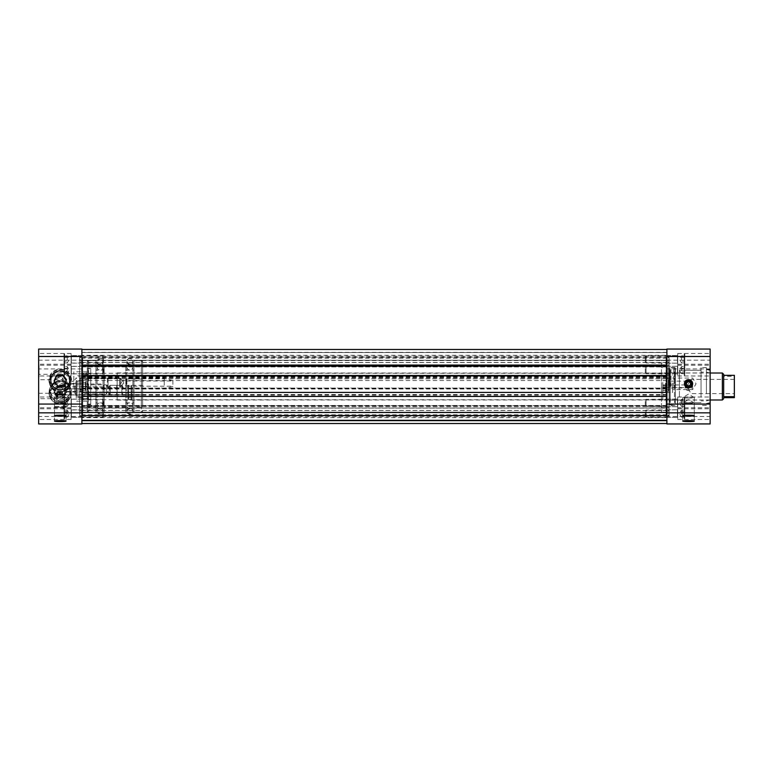 <?xml version="1.0" encoding="UTF-8"?>
<svg xmlns="http://www.w3.org/2000/svg" width="773" height="773" viewBox="0 0 773 773"><rect width="100%" height="100%" fill="white"/><g stroke="black" fill="none" stroke-linecap="round" stroke-linejoin="round"><path stroke-width="0.58" stroke-dasharray="3.87 2.9" d="M666.896 365.214L666.896 412.753L666.896 360.247L81.89 360.247L81.89 412.753L81.89 360.266L666.896 360.247L666.896 365.214L81.89 365.214M81.89 357.049L81.89 355.319L666.896 355.319L666.896 358.208L666.896 357.049L81.89 357.049L81.89 352.546L666.896 352.546L666.896 357.049M81.89 408.038L81.89 406.115L81.89 408.076L666.896 408.076L666.896 406.115L666.896 408.038L81.89 408.038L81.89 412.444L81.89 355.319M666.896 355.319L666.896 408.038M81.89 364.962L81.89 366.885L81.89 364.924L666.896 364.924L666.896 366.885L666.896 364.962L81.89 364.962L81.89 378.809L666.896 378.809L666.896 377.147L666.896 389.022L666.896 388.065L81.89 388.065L81.89 389.022L81.89 378.809M666.896 378.809L666.896 364.962M81.89 415.951L81.89 417.681L666.896 417.681L666.896 414.792L666.896 415.951L81.89 415.951L81.89 420.454L81.89 408.076M666.896 408.076L666.896 415.951M666.896 417.681L666.896 405.69L81.89 405.69L81.89 417.681M81.89 352.662L81.89 364.924M666.896 364.924L666.896 352.662M666.896 384.239L666.896 388.645L666.896 384.239M666.896 369.842L666.896 373.282L666.896 369.842M666.896 402.627L666.896 406.076L666.896 402.627M666.896 413.352L666.896 416.802L666.896 413.352M666.896 359.116L666.896 362.556L666.896 359.116M81.89 388.288L81.89 396.22L666.896 396.22L666.896 394.549L666.896 405.69M666.896 396.22L666.896 388.288M666.896 377.166L81.89 377.166M666.896 365.793L81.89 365.793M666.896 365.291L81.89 365.291M666.896 375.717L81.89 375.717M666.896 376.664L81.89 376.664M81.89 405.69L81.89 396.22M81.89 384.239L81.89 388.645L81.89 384.239M81.89 370.373L81.89 366.924L81.89 370.373M81.89 403.158L81.89 399.718L81.89 403.158M81.89 413.884L81.89 410.444L81.89 413.884M81.89 359.648L81.89 356.198L81.89 359.648M666.896 407.931L81.89 407.931M666.896 376.577L81.89 376.577M666.896 378.596L81.89 378.596M666.896 395.998L81.89 395.998M666.896 405.477L81.89 405.477M666.896 406.424L81.89 406.424M666.896 405.922L81.89 405.922M666.896 394.549L81.89 394.549M666.896 395.051L81.89 395.051M666.896 388.065L81.89 388.065M666.896 389.022L81.89 389.022M666.896 388.519L81.89 388.519M666.896 377.147L81.89 377.147M666.896 377.639L81.89 377.639M141.343 387.727L141.343 372.924L141.343 387.727M142.638 387.843L142.638 371.629L142.638 387.843M117.129 387.727L117.129 372.924L117.129 387.727M142.638 405.902L142.638 361.89L142.638 405.902A1.295 1.295 -0 0 1 141.343 407.197L141.343 412.309A1.295 1.295 -0 0 0 142.638 411.014M142.638 383.997L142.638 379.021L142.638 383.997M142.638 390.539L142.638 385.331L142.638 390.539M117.129 387.263L117.129 378.045L117.129 387.263M109.563 390.539L109.563 385.331L109.563 390.539M120.366 382.461L120.366 387.669L120.366 382.461M87.291 382.461L87.291 387.669L87.291 382.461M90.75 384.857L90.75 404.656L90.75 384.857M87.291 384.857L87.291 404.656L87.291 368.344L87.291 393.969L87.291 384.848L106.316 384.848L106.316 393.969L106.316 384.848L109.061 389.408L106.316 393.969L87.291 393.969M90.75 385.737L90.75 394.955L90.75 385.737M123.612 383.997L123.612 379.021L123.612 383.997M133.99 412.309L133.99 360.595L133.99 412.405L141.343 412.309L141.343 360.595L141.343 407.197L133.99 407.197M87.291 367.098L87.291 411.11L87.291 367.098A1.295 1.295 -0 0 1 88.586 365.803L88.586 412.309A1.295 1.295 180 0 1 87.291 411.014M95.939 412.309L95.939 360.595L95.939 412.309L88.586 412.309L88.586 360.595L88.586 365.803L95.939 365.803M133.99 365.001L133.99 408.076L133.99 364.924L125.777 365.001L125.777 408.076L125.777 365.001M95.939 370.112L95.939 408.076L95.939 370.112L104.152 370.112L104.152 364.924L104.152 408.076L104.152 370.112M104.152 365.803L104.152 412.405L104.152 365.803L125.777 365.803L125.777 412.405L125.777 365.803M685.4 387.544L685.4 384.954L685.4 387.544L662.79 387.544L662.79 384.925L662.79 387.563L668.201 387.563L668.201 384.925L668.201 387.563M691.893 383.727A3.372 3.363 180 0 1 688.521 387.089A3.372 3.363 180 0 1 685.149 383.727A3.372 3.363 180 0 1 688.521 380.374A3.372 3.363 180 0 1 691.893 383.727L691.893 386.858L685.149 386.858L686.047 389.524A3.372 3.363 -0 0 0 690.994 389.524L691.893 386.858M688.55 381.195L685.149 384.297L688.521 388.017L685.149 384.877L688.521 381.147L668.413 381.147L668.413 388.017L668.413 381.147M686.047 389.524L690.994 389.524M688.55 387.969L668.413 388.017M679.438 387.862L679.438 370.286L679.438 387.862M701.053 387.862L701.053 370.286L701.053 387.862M679.438 387.64L679.438 372.924L679.438 387.64M688.521 403.496A5.769 0.483 180 0 0 694.289 403.013A5.769 0.483 180 0 0 694.231 402.946A5.769 0.483 180 0 0 688.521 402.53A5.769 0.483 180 0 0 682.801 402.946A5.769 0.483 180 0 0 682.743 403.013A5.769 0.483 180 0 0 688.521 403.496M688.521 398.047A5.769 0.483 180 0 0 694.289 397.564A5.769 0.483 180 0 0 694.231 397.496A5.769 0.483 180 0 0 688.521 397.08A5.769 0.483 180 0 0 682.801 397.496A5.769 0.483 180 0 0 682.743 397.564A5.769 0.483 180 0 0 688.521 398.047M668.413 384.026L668.413 391.244L668.413 384.026M666.896 384.026L666.896 391.244L666.896 384.026M662.79 382.432L662.79 400.008L662.79 382.432M661.495 382.432L661.495 400.008L661.495 382.432M662.79 383.234L662.79 390.539L662.79 383.234M665.563 383.234L665.563 390.539L665.563 383.234M665.563 383.07L665.563 392.491L665.563 383.07M672.558 383.07L672.558 392.491L672.558 383.07M672.558 383.311L672.558 389.553L672.558 383.311M692.627 383.311L692.627 389.553L692.627 383.311M666.896 357.184L666.896 415.913L666.896 357.184L669.099 357.184L669.099 415.913L669.099 357.184M669.099 360.547L669.099 412.54L669.099 360.46L661.495 360.46L661.495 412.54L661.495 360.547M661.495 385.36L661.495 400.076L661.495 385.36M677.708 403.39L677.708 397.013L677.708 403.39M677.708 402.569L677.708 406.724L677.708 402.569M710.136 403.39L710.136 397.013L710.136 403.39M666.896 402.569L666.896 406.724L666.896 402.569M677.708 414.115L677.708 407.738L677.708 414.115M677.708 413.304L677.708 417.449L677.708 413.304M710.136 414.115L710.136 407.738L710.136 414.115M666.896 413.304L666.896 417.449L666.896 413.304M677.708 370.596L677.708 364.228L677.708 370.596M677.708 369.784L677.708 373.929L677.708 369.784M710.136 370.596L710.136 364.228L710.136 370.596M666.896 369.784L666.896 373.929L666.896 369.784M677.708 359.87L677.708 353.503L677.708 359.87M677.708 359.059L677.708 363.204L677.708 359.059M710.136 359.87L710.136 353.503L710.136 359.87M666.896 359.059L666.896 363.204L666.896 359.059M706.416 387.93L706.416 369.533L706.416 387.93M710.136 387.93L710.136 369.533L710.136 387.93M706.416 388.085L706.416 367.648L706.416 388.085M701.053 388.085L701.053 367.648L701.053 388.085M675.032 387.64L675.032 372.924L675.032 387.64M675.032 388.094L675.032 367.542L675.032 388.094M668.239 388.094L668.239 367.542L668.239 388.094M668.239 387.64L668.239 372.924L668.239 387.64M666.896 423.913L666.896 416.502L710.136 416.502L710.136 423.913M710.136 416.502L710.136 368.934L666.896 368.934L666.896 349.087L710.136 349.087L710.136 368.934M666.896 416.502L666.896 368.934M38.65 375.475L39.085 371.349L39.085 376.809L39.085 366.257L39.085 375.475M38.65 376.412L38.65 371.117L39.085 376.412M38.65 372.528L38.65 366.257L39.085 372.528M38.65 378.181L38.65 372.026L39.085 378.181M38.65 370.934L38.65 365.813L39.085 370.934M38.65 368.885L38.65 367.281L38.65 369.281L39.085 367.281L39.085 368.885M39.085 367.001L39.085 369.504M38.65 369.504L38.65 367.001M38.65 365.407L38.65 370.779L39.085 365.407M38.65 423.913L38.65 416.502L81.89 416.502L81.89 423.913M81.89 349.058L38.65 349.087L38.65 360.15L81.89 360.15L81.89 416.502M81.89 368.934L38.65 368.934L38.65 360.15M38.65 368.934L38.65 416.502M38.65 369.61L38.65 375.987L38.65 369.61M38.65 358.885L38.65 365.262L38.65 358.885M38.65 402.404L38.65 408.772L38.65 402.404M38.65 413.13L38.65 419.497L38.65 413.13M38.65 383.002L38.65 393.264L38.65 383.002M38.65 388.404L38.65 398.675L38.65 388.404M62.429 395.167L64.661 393.264L64.661 394.955L64.661 383.447L64.661 385.872L62.429 384.548L54.516 389.998L56.207 393.969L58.043 395.138L62.429 395.167L62.429 398.675L62.429 384.548M62.429 377.833L62.429 393.264L62.429 388.452L54.516 383.002L56.207 379.031L58.043 377.862L62.429 377.833L66.024 383.505L65.058 386.635L62.429 388.452M76.227 389.689L76.227 383.447L76.227 389.689M64.661 385.872L66.024 389.689L64.661 393.264M54.516 383.002L54.516 382.471A5.749 5.73 180 0 1 60.265 376.741A5.749 5.73 180 0 1 66.024 382.471A5.749 5.73 180 0 1 60.265 388.201A5.749 5.73 180 0 1 54.516 382.471M66.024 389.689L66.024 390.529A5.749 5.73 -0 0 0 60.265 384.799A5.749 5.73 -0 0 0 54.516 390.529A5.749 5.73 -0 0 0 60.265 396.259A5.749 5.73 -0 0 0 66.024 390.529M73.802 387.737L73.802 371.803L73.802 387.737M87.291 387.737L87.291 371.803L87.291 387.737M57.946 396.617L55.076 394.694M65.512 394.839L56.816 394.839M57.975 392.394L56.816 394.24M85.996 390.278L85.996 388.867L85.996 390.278M60.265 397.08A5.769 0.483 180 0 0 54.554 397.496A5.769 0.483 180 0 0 54.497 397.564A5.769 0.483 180 0 0 60.265 398.047A5.769 0.483 180 0 0 66.043 397.564A5.769 0.483 180 0 0 65.985 397.496A5.769 0.483 180 0 0 60.265 397.08M60.265 402.53A5.769 0.483 180 0 0 54.554 402.946A5.769 0.483 180 0 0 54.497 403.013A5.769 0.483 180 0 0 60.265 403.496A5.769 0.483 180 0 0 66.043 403.013A5.769 0.483 180 0 0 65.985 402.946A5.769 0.483 180 0 0 60.265 402.53M80.373 384.964L80.373 380.857L80.373 384.964M69.734 381.504L69.734 381.62C68.932 385.331 67.84 387.833 66.468 389.128C68.546 387.321 69.638 384.915 69.734 381.901L69.734 381.504M80.373 385.147L80.373 377.929L80.373 385.147M81.89 385.147L81.89 377.929L81.89 385.147M62.574 409.014L65.454 407.062L63.019 404.791L63.724 406.608L55.028 406.608L55.028 407.197L63.724 407.197L63.028 409.014M63.028 409.052L65.454 406.82L63.019 404.791L63.724 406.637L55.028 406.608M55.028 406.637L55.028 407.197M55.028 407.236L63.724 407.197M63.724 407.236L62.574 409.052M69.734 382.277A9.469 9.44 -0 0 0 60.265 372.847A9.469 9.44 -0 0 0 50.796 382.277A9.469 9.44 -0 0 0 60.265 391.718A9.469 9.44 -0 0 0 69.734 382.277L69.734 381.901M69.734 381.62L69.734 380.287M85.349 389.766L85.349 382.461L85.349 389.766M85.996 389.824L85.996 381.804L85.996 389.824M83.233 389.766L83.233 382.461L83.233 389.766M85.996 390.568L85.996 372.992L85.996 390.568M83.233 389.93L83.233 380.509L83.233 389.93M76.227 389.93L76.227 380.509L76.227 389.93M87.291 390.568L87.291 372.992L87.291 390.568M71.077 413.13L71.077 419.497L71.077 413.13M71.077 413.932L71.077 409.951L71.077 413.932M81.89 413.932L81.89 409.951L81.89 413.932M71.077 402.404L71.077 408.772L71.077 402.404M71.077 403.206L71.077 399.216L71.077 403.206M81.89 403.206L81.89 399.216L81.89 403.206M71.077 358.885L71.077 365.262L71.077 358.885M71.077 359.687L71.077 355.706L71.077 359.687M81.89 359.687L81.89 355.706L81.89 359.687M71.077 369.61L71.077 375.987L71.077 369.61M71.077 370.412L71.077 366.431L71.077 370.412M81.89 370.412L81.89 366.431L81.89 370.412M79.687 411.043L79.687 357.087L79.687 411.043L81.89 411.043L81.89 357.087L81.89 411.043M79.687 360.547L79.687 412.54L79.687 360.547L87.291 360.547L87.291 412.54L87.291 360.547M50.796 390.723A9.469 9.44 180 0 1 60.265 381.282A9.469 9.44 180 0 1 69.734 390.723A9.469 9.44 180 0 1 60.265 400.153A9.469 9.44 180 0 1 50.796 390.723L50.796 392.713A9.469 9.44 -0 0 0 60.265 402.153A9.469 9.44 -0 0 0 69.734 392.713A9.469 9.44 -0 0 0 60.265 383.282A9.469 9.44 -0 0 0 50.796 392.713M81.89 349.087L81.89 360.15M172.901 384.374L172.901 380.78L172.901 384.374M164.253 385.109L164.253 378.181L164.253 385.109M126.424 385.109L126.424 378.181L126.424 385.109M172.901 384.316L172.901 380.992L172.901 384.316M126.424 384.316L126.424 380.992L126.424 384.316M57.028 389.476L57.028 386.597L57.028 389.476M65.676 389.544L65.676 384.007L65.676 389.544M103.505 389.544L103.505 384.007L103.505 389.544M103.505 389.476L103.505 386.819L103.505 389.476M80.595 389.563L80.595 390.771L80.595 389.563L85.996 389.563L85.996 390.771L85.996 389.563M80.595 388.848L80.595 391.486L80.595 388.848L85.996 388.848L85.996 391.486L85.996 388.848L65.869 388.867M57.782 386.007L57.782 386.915L63.975 386.22L66.207 380.19M63.975 385.312L63.975 386.22M66.459 379.62L66.459 380.529M54.332 381.36L54.081 381.93L57.782 386.915M54.081 381.021L54.081 381.93M57.125 398.037L63.347 398.076L66.497 392.713L63.415 387.321L57.183 387.292L54.042 392.645L57.125 398.037L54.042 391.737L57.183 386.384L63.415 386.413L66.497 391.805L63.347 397.167L57.125 397.129M63.347 398.076L63.347 397.167M54.042 392.645L54.042 391.737M57.183 387.292L57.183 386.384M63.415 387.321L63.415 386.413M66.497 392.713L66.497 391.805M701.053 395.071L701.053 372.963L701.053 395.071M679.438 395.071L679.438 372.963L679.438 395.071M701.053 396.752L701.053 370.306L701.053 396.752M679.438 396.752L679.438 370.306L679.438 396.752M701.053 392.008L701.053 372.161L701.053 392.008M701.053 393.737L701.053 367.648L701.053 393.737M706.416 392.008L706.416 372.161L706.416 392.008M710.097 391.679L710.097 373.011L710.097 391.679M710.097 392.694L710.097 370.354L710.097 392.694M706.416 393.022L706.416 369.504L706.416 393.022M706.416 393.737L706.416 367.648L706.416 393.737M88.074 377.726L88.074 395.274L88.074 377.726L90.75 377.726L90.75 395.274L90.75 377.726M88.074 368.943L88.074 404.057L88.074 368.943L90.75 368.943L90.75 404.057L90.75 368.943M76.566 381.707L76.566 396.259L76.566 381.707M82.238 381.707L82.238 396.259L82.238 381.707M82.238 390.481L82.238 378.393L82.238 390.481M76.566 382.306L76.566 395.032L76.566 382.306M83.213 389.998L83.213 379.369L83.213 389.998M75.918 382.306L75.918 395.032L75.918 382.306M87.098 389.998L87.098 379.369L87.098 389.998M75.918 382.075L75.918 395.525L75.918 382.075M88.074 390.481L88.074 378.393L88.074 390.481M88.074 398.723L87.02 398.771L88.074 395.08L88.074 398.723L88.074 394.887L87.02 398.617L88.074 398.665M88.074 382.674L87.02 386.355L88.074 390.075L88.074 374.277L87.02 374.229L88.074 377.92M88.074 374.277L88.074 395.08M88.074 394.887L88.074 390.075M88.074 390.326L87.02 386.645L88.074 382.925M88.074 378.113L87.02 374.383L88.074 374.335M82.643 386.645L81.59 390.326L81.59 382.925L82.643 386.645L87.02 386.645M81.59 395.08L82.643 398.771L81.59 398.723L81.59 390.326M82.643 398.771L87.02 398.771M81.59 398.665L82.643 398.617L81.59 394.887L81.59 398.723M82.643 398.617L87.02 398.617M81.59 390.075L82.643 386.355L81.59 382.674L81.59 394.887M87.02 386.355L82.643 386.355M81.59 377.92L82.643 374.229L81.59 374.277L81.59 382.674M82.643 374.229L87.02 374.229M81.59 381.118L81.59 397.477L81.59 381.118M81.59 374.335L82.643 374.383L81.59 378.113L81.59 374.277M82.643 374.383L87.02 374.383M81.59 382.925L81.59 378.113M677.708 416.918L677.708 409.816L677.708 416.918M646.083 416.695L646.083 410.077L646.083 416.695M677.708 418.676L677.708 407.786L677.708 418.676M645.281 416L645.281 410.878L645.281 416M684.801 418.154L684.801 408.386L684.801 418.154M684.801 417.14L684.801 410.105L684.801 417.14L681.467 417.14L681.467 411.864L684.801 411.864L681.467 411.864L681.467 415.381L684.801 415.381L681.467 415.381L681.467 417.14L679.438 413.623L681.467 410.105L684.801 410.105M681.467 411.864L681.467 410.105L681.467 411.864M677.708 373.398L677.708 366.296L677.708 373.398M646.083 373.175L646.083 366.557L646.083 373.175M677.708 375.156L677.708 364.267L677.708 375.156M645.281 372.48L645.281 367.368L645.281 372.48M684.801 374.634L684.801 364.875L684.801 374.634M684.801 373.63L684.801 366.586L684.801 373.63L681.467 373.63L681.467 368.344L684.801 368.344L681.467 368.344L681.467 371.861L684.801 371.861L681.467 371.861L681.467 373.63L679.438 370.103L681.467 366.586L684.801 366.586M681.467 368.344L681.467 366.586L681.467 368.344M677.708 406.192L677.708 399.09L677.708 406.192M646.083 405.97L646.083 399.351L646.083 405.97M677.708 407.951L677.708 397.061L677.708 407.951M645.281 405.265L645.281 400.153L645.281 405.265M684.801 407.429L684.801 397.66L684.801 407.429M684.801 406.414L684.801 399.37L684.801 406.414L681.467 406.414L681.467 401.139L684.801 401.139L681.467 401.139L681.467 404.656L684.801 404.656L681.467 404.656L681.467 406.414L679.438 402.897L681.467 399.37L684.801 399.37M681.467 401.139L681.467 399.37L681.467 401.139M677.708 362.672L677.708 355.57L677.708 362.672M646.083 362.45L646.083 355.831L646.083 362.45M677.708 364.431L677.708 353.541L677.708 364.431M645.281 361.754L645.281 356.633L645.281 361.754M684.801 363.909L684.801 354.15L684.801 363.909M684.801 362.895L684.801 355.86L684.801 362.895L681.467 362.895L681.467 357.619L684.801 357.619L681.467 357.619L681.467 361.136L684.801 361.136L681.467 361.136L681.467 362.895L679.438 359.377L681.467 355.86L684.801 355.86M681.467 357.619L681.467 355.86L681.467 357.619M71.077 406.192L71.077 399.09L71.077 406.192M102.703 405.97L102.703 399.351L102.703 405.97M71.077 407.951L71.077 397.061L71.077 407.951M103.505 405.265L103.505 400.153L103.505 405.265M63.985 407.429L63.985 397.66L63.985 407.429M63.985 406.414L63.985 399.37L63.985 406.414L67.319 406.414L67.319 401.139L63.985 401.139L67.319 401.139L67.319 404.656L63.985 404.656L67.319 404.656L67.319 406.414L69.348 402.897L67.319 399.37L63.985 399.37M67.319 401.139L67.319 399.37L67.319 401.139M71.077 373.398L71.077 366.296L71.077 373.398M102.703 373.175L102.703 366.557L102.703 373.175M71.077 375.156L71.077 364.267L71.077 375.156M103.505 372.48L103.505 367.368L103.505 372.48M63.985 374.634L63.985 364.875L63.985 374.634M63.985 373.63L63.985 366.586L63.985 373.63L67.319 373.63L67.319 368.344L63.985 368.344L67.319 368.344L67.319 371.861L63.985 371.861L67.319 371.861L67.319 373.63L69.348 370.103L67.319 366.586L63.985 366.586M67.319 368.344L67.319 366.586L67.319 368.344M71.077 416.918L71.077 409.816L71.077 416.918M102.703 416.695L102.703 410.077L102.703 416.695M71.077 418.676L71.077 407.786L71.077 418.676M103.505 416L103.505 410.878L103.505 416M63.985 418.154L63.985 408.386L63.985 418.154M63.985 417.14L63.985 410.105L63.985 417.14L67.319 417.14L67.319 411.864L63.985 411.864L67.319 411.864L67.319 415.381L63.985 415.381L67.319 415.381L67.319 417.14L69.348 413.623L67.319 410.105L63.985 410.105M67.319 411.864L67.319 410.105L67.319 411.864M71.077 362.672L71.077 355.57L71.077 362.672M102.703 362.45L102.703 355.831L102.703 362.45M71.077 364.431L71.077 353.541L71.077 364.431M103.505 361.754L103.505 356.633L103.505 361.754M63.985 363.909L63.985 354.15L63.985 363.909M63.985 362.895L63.985 355.86L63.985 362.895L67.319 362.895L67.319 357.619L63.985 357.619L67.319 357.619L67.319 361.136L63.985 361.136L67.319 361.136L67.319 362.895L69.348 359.377L67.319 355.86L63.985 355.86M67.319 357.619L67.319 355.86L67.319 357.619M685.313 385.147A3.305 3.295 -0 0 0 690.811 386.722A3.305 3.295 -0 0 0 689.429 381.186A3.305 3.295 -0 0 0 685.313 385.147M684.53 385.273A4.107 4.097 180 0 1 688.521 380.19A4.107 4.097 180 0 1 692.627 384.287A4.107 4.097 180 0 1 684.53 385.273M686.83 385.283L689.081 386.297L690.772 384.307M686.337 383.311L686.83 385.65M128.627 385.553L128.627 397.737L128.627 385.553M131.139 385.553L131.139 397.737L131.139 385.553M128.627 385.418L128.627 399.428L128.627 385.418M131.139 385.418L131.139 399.428L131.139 385.418M666.075 413.961L666.075 358.943L666.075 413.961A1.517 1.507 180 0 1 667.592 412.453A1.517 1.507 180 0 1 669.099 413.961L669.099 358.943L669.099 413.961M666.075 414.309L666.075 358.604L666.075 414.309A1.517 1.507 0 0 0 667.592 415.816A1.517 1.507 0 0 0 669.099 414.309L669.099 358.604L669.099 414.309M79.687 413.961L79.687 358.943L79.687 413.961A1.517 1.507 180 0 1 81.194 412.453A1.517 1.507 180 0 1 82.711 413.961L82.711 358.943L82.711 413.961M79.687 414.309L79.687 358.604L79.687 414.309A1.517 1.507 -0 0 0 81.194 415.816A1.517 1.507 -0 0 0 82.711 414.309L82.711 358.604L82.711 414.309M76.227 388.751L76.227 394.607L76.227 388.751M82.972 388.751L82.972 394.607L82.972 388.751M76.227 388.481L76.227 397.805L76.227 388.481M82.972 388.481L82.972 397.805L82.972 388.481M672.558 383.795L672.558 392.404L672.558 383.795M665.814 383.795L665.814 392.404L665.814 383.795M670.964 386.5L670.964 367.677L670.964 386.5M673.795 386.5L673.795 367.677L673.795 386.5M669.727 386.5L669.727 368.914L669.727 386.5M675.032 386.5L675.032 368.914L675.032 386.5M126.878 411.159L126.878 361.445L126.878 411.159A3.005 2.995 -0 0 0 129.883 414.144A3.005 2.995 -0 0 0 132.888 411.159A3.005 2.995 -0 0 0 129.883 408.163A3.005 2.995 -0 0 0 126.878 411.159M97.04 411.159L97.04 361.667L97.04 411.159A3.005 2.995 -0 0 0 100.046 414.154A3.005 2.995 -0 0 0 103.051 411.159A3.005 2.995 -0 0 0 100.046 408.173A3.005 2.995 -0 0 0 97.04 411.159M109.563 385.998L109.563 394.211L109.563 385.998L110.21 385.35L110.21 394.858L110.21 385.35L121.883 385.35L121.883 394.858L121.883 385.35L122.53 385.998L122.53 394.211L122.53 385.998M120.366 378.789L120.366 387.002L120.366 378.789L119.718 378.142L119.718 387.65L119.718 378.142L108.046 378.142L108.046 387.65L108.046 378.142L107.399 378.789L107.399 387.002L107.399 378.789M74.836 385.93L74.836 393.312L74.836 385.93M723.673 397.68L723.673 375.32L723.673 376.306L734.35 376.306L734.35 375.32M131.825 385.369L131.825 399.989L131.825 385.369M691.11 387.099L691.11 379.369L691.11 387.099M734.35 387.099L734.35 379.369L734.35 387.099M117.129 385.785L117.129 395.042L117.129 385.785M117.129 385.369L117.129 399.989L117.129 385.369M127.941 385.369L127.941 399.989L127.941 385.369M127.941 385.553L127.941 397.737L127.941 385.553M131.825 385.553L131.825 397.737L131.825 385.553M734.35 397.68L734.35 376.306M666.896 407.893L81.89 407.893M666.896 412.676L81.89 412.676M666.896 410.531L81.89 410.531M666.896 362.469L81.89 362.469M666.896 352.372L81.89 352.372M81.89 357.435L666.896 357.435M142.638 361.986A1.295 1.295 -0 0 0 141.343 360.691L133.99 360.691M142.638 367.098A1.295 1.295 -0 0 0 141.343 365.803L133.99 365.803M87.291 361.986A1.295 1.295 180 0 1 88.586 360.691L95.939 360.691M87.291 405.902A1.295 1.295 -0 0 0 88.586 407.197L95.939 407.197M125.777 370.112L133.99 370.112M125.777 407.999L133.99 407.999M125.777 402.888L133.99 402.888M104.152 365.001L95.939 365.001M104.152 402.888L95.939 402.888M104.152 407.999L95.939 407.999M125.777 360.691L104.152 360.691M125.777 407.197L104.152 407.197M125.777 412.309L104.152 412.309M666.896 411.043L669.099 411.043M666.896 361.957L669.099 361.957M666.896 415.816L669.099 415.816M661.495 407.68L669.099 407.68M661.495 412.453L669.099 412.453M661.495 365.32L669.099 365.32M666.896 360.15L710.136 360.15M81.89 415.816L79.687 415.816M81.89 361.957L79.687 361.957M81.89 357.184L79.687 357.184M87.291 365.32L79.687 365.32M87.291 412.453L79.687 412.453M87.291 407.68L79.687 407.68M61.492 392.452A10.832 10.793 180 0 1 50.139 385.543A10.832 10.793 180 0 1 60.265 370.934A10.832 10.793 180 0 1 70.391 385.543A10.832 10.793 180 0 1 61.492 392.452C59.888 392.926 53.521 392.626 50.139 385.543L49.694 384.365A11.305 11.266 -0 0 0 70.845 384.365A11.305 11.266 -0 0 0 60.265 369.108A11.305 11.266 -0 0 0 49.694 384.365C44.515 364.247 76.054 364.296 70.845 384.365L70.391 385.543C68.72 389.505 65.753 391.805 61.492 392.452M61.415 391.863A10.184 10.146 -0 0 0 68.459 375.746A10.184 10.146 -0 0 0 50.931 377.736A10.184 10.146 -0 0 0 61.415 391.863M61.473 390.877A10.658 10.619 180 0 1 50.496 376.084A10.658 10.619 180 0 1 68.836 374.006A10.658 10.619 180 0 1 61.473 390.877M60.207 402.066A10.832 10.793 -0 0 0 70.391 387.457A10.832 10.793 -0 0 0 50.139 387.457A10.832 10.793 -0 0 0 60.207 402.066M60.207 401.361A10.184 10.146 180 0 1 51.482 386.094A10.184 10.146 180 0 1 69.116 386.2A10.184 10.146 180 0 1 60.207 401.361M60.207 403.893A11.305 11.266 180 0 1 49.694 388.635A11.305 11.266 180 0 1 70.845 388.635A11.305 11.266 180 0 1 60.207 403.893C55.656 404.82 46.68 398.617 49.694 388.635L50.139 387.457C57.067 377.842 63.821 377.842 70.391 387.457L70.845 388.635C72.778 397.158 69.232 402.24 60.207 403.893M60.207 403.303A10.658 10.619 -0 0 0 69.531 387.418A10.658 10.619 -0 0 0 51.066 387.312A10.658 10.619 -0 0 0 60.207 403.303M77.87 381.118L77.87 397.477L77.87 381.118M677.448 416.695L677.448 410.077L677.448 416.695M684.192 418.676L684.192 407.786L684.192 418.676M677.448 373.175L677.448 366.557L677.448 373.175M684.192 375.156L684.192 364.267L684.192 375.156M677.448 405.97L677.448 399.351L677.448 405.97M684.192 407.951L684.192 397.061L684.192 407.951M677.448 362.45L677.448 355.831L677.448 362.45M684.192 364.431L684.192 353.541L684.192 364.431M71.338 405.97L71.338 399.351L71.338 405.97M64.594 407.951L64.594 397.061L64.594 407.951M71.338 373.175L71.338 366.557L71.338 373.175M64.594 375.156L64.594 364.267L64.594 375.156M71.338 416.695L71.338 410.077L71.338 416.695M64.594 418.676L64.594 407.786L64.594 418.676M71.338 362.45L71.338 355.831L71.338 362.45M64.594 364.431L64.594 353.541L64.594 364.431M669.099 409.535A1.517 1.507 180 0 1 667.592 411.043A1.517 1.507 180 0 1 666.075 409.535M666.075 363.465A1.517 1.507 180 0 1 667.592 361.957A1.517 1.507 180 0 1 669.099 363.465M666.075 358.691A1.517 1.507 180 0 1 667.592 357.184A1.517 1.507 180 0 1 669.099 358.691M669.099 363.812A1.517 1.507 180 0 1 667.592 365.32A1.517 1.507 180 0 1 666.075 363.812M666.075 359.039A1.517 1.507 0 0 0 667.592 360.547A1.517 1.507 0 0 0 669.099 359.039M666.075 409.188A1.517 1.507 180 0 1 667.592 407.68A1.517 1.507 180 0 1 669.099 409.188M82.711 409.535A1.517 1.507 180 0 1 81.194 411.043A1.517 1.507 180 0 1 79.687 409.535M79.687 363.465A1.517 1.507 180 0 1 81.194 361.957A1.517 1.507 180 0 1 82.711 363.465M79.687 358.691A1.517 1.507 180 0 1 81.194 357.184A1.517 1.507 180 0 1 82.711 358.691M82.711 363.812A1.517 1.507 180 0 1 81.194 365.32A1.517 1.507 180 0 1 79.687 363.812M79.687 359.039A1.517 1.507 -0 0 0 81.194 360.547A1.517 1.507 -0 0 0 82.711 359.039M79.687 409.188A1.517 1.507 180 0 1 81.194 407.68A1.517 1.507 180 0 1 82.711 409.188M126.878 405.641A3.005 2.995 180 0 1 129.883 402.646A3.005 2.995 180 0 1 132.888 405.641A3.005 2.995 180 0 1 129.883 408.627A3.005 2.995 180 0 1 126.878 405.641M126.878 366.953A3.005 2.995 -0 0 0 129.883 369.948A3.005 2.995 -0 0 0 132.888 366.953A3.005 2.995 -0 0 0 129.883 363.967A3.005 2.995 -0 0 0 126.878 366.953M126.878 361.445A3.005 2.995 -0 0 0 129.883 364.431A3.005 2.995 -0 0 0 132.888 361.445A3.005 2.995 -0 0 0 129.883 358.45A3.005 2.995 -0 0 0 126.878 361.445M97.04 405.883A3.005 2.995 180 0 1 100.046 402.888A3.005 2.995 180 0 1 103.051 405.883A3.005 2.995 180 0 1 100.046 408.878A3.005 2.995 180 0 1 97.04 405.883M97.04 366.943A3.005 2.995 -0 0 0 100.046 369.938A3.005 2.995 -0 0 0 103.051 366.943A3.005 2.995 -0 0 0 100.046 363.957A3.005 2.995 -0 0 0 97.04 366.943M97.04 361.667A3.005 2.995 -0 0 0 100.046 364.663A3.005 2.995 -0 0 0 103.051 361.667A3.005 2.995 -0 0 0 100.046 358.672A3.005 2.995 -0 0 0 97.04 361.667M76.141 385.824L76.141 394.607L76.141 385.824M116.694 385.824L116.694 394.607L116.694 385.824M722.369 399.989L722.369 373.011M666.896 412.753L81.89 412.753M666.896 358.208L81.89 358.208M666.896 352.546L81.89 352.546M666.896 406.115L81.89 406.115M666.896 366.885L81.89 366.885M666.896 414.792L81.89 414.792M81.89 362.556L666.896 362.556M81.89 356.198L666.896 356.198M81.89 416.802L666.896 416.802M81.89 410.444L666.896 410.444M81.89 406.076L666.896 406.076M81.89 399.718L666.896 399.718M81.89 373.282L666.896 373.282M81.89 366.924L666.896 366.924M666.896 380.519L81.89 380.519M666.896 388.645L81.89 388.645M666.896 360.556L81.89 360.556M117.129 400.076L141.343 400.076L142.638 401.371M117.129 372.924L141.343 372.924L142.638 371.629M142.638 385.331L109.563 385.331L106.693 390.104L109.563 394.887L142.638 394.887M87.291 387.669L120.366 387.669L123.245 382.896L120.366 378.113L87.291 378.113M87.291 404.656L90.75 404.656M87.291 368.344L90.75 368.344M142.638 379.021L123.612 379.021L120.868 383.582L123.612 388.152L142.638 388.152M90.75 394.955L117.129 394.955M90.75 378.045L117.129 378.045M133.99 360.595L141.343 360.595L142.638 361.89M133.99 412.405L141.343 412.405L142.638 411.11M95.939 412.405L88.586 412.405L87.291 411.11M95.939 360.595L88.586 360.595L87.291 361.89M125.777 408.076L133.99 408.076M125.777 364.924L133.99 364.924M104.152 364.924L95.939 364.924M104.152 408.076L95.939 408.076M125.777 360.595L104.152 360.595M125.777 412.405L104.152 412.405M685.4 384.954L662.79 384.954M685.149 386.858L685.149 386.355M685.149 386.142L685.149 384.877M685.149 384.297L685.149 383.727M701.053 370.286L679.438 370.286M701.053 402.714L679.438 402.714M694.231 402.946L688.521 399.554L682.801 402.946M682.743 403.013L682.743 421.111M694.289 403.013L694.289 421.111M694.231 397.496L688.521 394.104L682.801 397.496M682.743 397.564L682.743 415.661M694.289 397.564L694.289 415.661M666.896 391.244L668.413 391.244M666.896 377.929L668.413 377.929M661.495 400.008L662.79 400.008M661.495 367.581L662.79 367.581M662.79 390.539L665.563 390.539M662.79 377.05L665.563 377.05M665.563 392.491L672.558 392.491M665.563 375.108L672.558 375.108M689.719 389.553L692.627 389.553L696.077 383.795L692.627 378.045L672.558 378.045M687.313 389.553L672.558 389.553M666.896 357.087L669.099 357.087M666.896 415.913L669.099 415.913M669.099 360.46L661.495 360.46M669.099 412.54L661.495 412.54M677.708 408.772L710.136 408.772M677.708 397.013L710.136 397.013M666.896 406.724L677.708 406.724M666.896 399.071L677.708 399.071M677.708 419.497L710.136 419.497M677.708 407.738L710.136 407.738M666.896 417.449L677.708 417.449M666.896 409.796L677.708 409.796M677.708 375.987L710.136 375.987M677.708 364.228L710.136 364.228M666.896 373.929L677.708 373.929M666.896 366.276L677.708 366.276M677.708 365.262L710.136 365.262M677.708 353.503L710.136 353.503M666.896 363.204L677.708 363.204M666.896 355.551L677.708 355.551M710.136 369.533L706.416 369.533M710.136 403.467L706.416 403.467M706.416 367.648L701.053 367.648L706.416 367.648M706.416 405.352L701.053 405.352L706.416 405.352M679.438 372.924L675.032 372.924M679.438 400.076L675.032 400.076M675.032 367.542L668.239 367.542M675.032 405.458L668.239 405.458M668.239 372.924L661.495 372.924M668.239 400.076L661.495 400.076M76.227 383.447L64.661 383.447L62.429 379.736L38.65 379.736M76.227 394.955L64.661 394.955L62.429 398.675L38.65 398.675M38.65 393.264L62.429 393.264L68.121 383.795L62.429 374.325L38.65 374.325M66.024 383.505L66.024 382.471M54.516 389.998L54.516 390.529M87.291 371.803L73.802 371.803M87.291 401.197L73.802 401.197M65.879 391.467L80.595 391.486M65.985 397.496L60.265 394.104L54.554 397.496M54.497 397.564L54.497 421.111M66.043 397.564L66.043 415.661M65.985 402.946L60.265 399.554L54.554 402.946M54.497 403.013L54.497 415.661M66.043 403.013L66.043 421.111M66.468 389.128L80.373 388.307M69.734 381.485L80.373 380.857M81.89 377.929L80.373 377.929M81.89 391.244L80.373 391.244M50.796 382.277L50.796 380.287M83.233 395.95L85.996 396.597M83.233 382.461L85.349 382.461L85.996 381.804M83.233 380.509L76.227 380.509M83.233 397.892L76.227 397.892M87.291 372.992L85.996 372.992M87.291 405.419L85.996 405.419M71.077 407.738L38.65 407.738M71.077 419.497L38.65 419.497M81.89 409.951L71.077 409.951M81.89 417.294L71.077 417.294M71.077 397.013L38.65 397.013M71.077 408.772L38.65 408.772M81.89 399.216L71.077 399.216M81.89 406.569L71.077 406.569M71.077 353.503L38.65 353.503M71.077 365.262L38.65 365.262M81.89 355.706L71.077 355.706M81.89 363.049L71.077 363.049M71.077 364.228L38.65 364.228M71.077 375.987L38.65 375.987M81.89 366.431L71.077 366.431M81.89 373.784L71.077 373.784M81.89 415.913L79.687 415.913M81.89 357.087L79.687 357.087M79.687 412.54L87.291 412.54M79.687 360.46L87.291 360.46M69.734 390.723L69.734 392.713M172.901 380.78L164.253 378.181L126.424 378.181M172.901 386.394L164.253 388.993L126.424 388.993M126.424 386.181L172.901 386.181M126.424 380.992L172.901 380.992M57.028 392.22L65.676 394.819L103.505 394.819M57.028 386.597L65.676 384.007L103.505 384.007M103.505 386.819L57.028 386.819M103.505 392.008L57.028 392.008M662.79 386.848L668.201 386.848M662.79 385.64L668.201 385.64M662.79 384.925L668.201 384.925M85.996 390.771L80.595 390.771M679.438 400.037L701.053 400.037M679.438 372.963L701.053 372.963M679.438 402.694L701.053 402.694M679.438 370.306L701.053 370.306M710.097 373.011L706.416 372.161L701.053 372.161M710.097 399.989L706.416 400.839L701.053 400.839M710.097 370.354L706.416 369.504M710.097 402.646L706.416 403.496M90.75 395.274L88.074 395.274M90.75 404.057L88.074 404.057M82.238 376.741L76.566 376.741M82.238 396.259L76.566 396.259M88.074 378.393L87.098 379.369L83.213 379.369L82.238 378.393M88.074 394.607L87.098 393.631L83.213 393.631L82.238 394.607M76.566 377.968L75.918 377.968M76.566 395.032L75.918 395.032M81.59 375.523L77.87 375.523L75.918 377.475M81.59 397.477L77.87 397.477L75.918 395.525M645.281 416.367L646.083 417.169L677.708 417.43M645.281 410.878L646.083 410.077L677.708 409.816M677.708 419.459L684.192 419.459L684.801 418.85M677.708 407.786L684.192 407.786L684.801 408.386M645.281 372.847L646.083 373.649L677.708 373.91M645.281 367.368L646.083 366.557L677.708 366.296M677.708 375.939L684.192 375.939L684.801 375.34M677.708 364.267L684.192 364.267L684.801 364.875M645.281 405.632L646.083 406.443L677.708 406.704M645.281 400.153L646.083 399.351L677.708 399.09M677.708 408.733L684.192 408.733L684.801 408.125M677.708 397.061L684.192 397.061L684.801 397.66M645.281 362.122L646.083 362.924L677.708 363.184M645.281 356.633L646.083 355.831L677.708 355.57M677.708 365.214L684.192 365.214L684.801 364.614M677.708 353.541L684.192 353.541L684.801 354.15M103.505 405.632L102.703 406.443L71.077 406.704M103.505 400.153L102.703 399.351L71.077 399.09M71.077 408.733L64.594 408.733L63.985 408.125M71.077 397.061L64.594 397.061L63.985 397.66M103.505 372.847L102.703 373.649L71.077 373.91M103.505 367.368L102.703 366.557L71.077 366.296M71.077 375.939L64.594 375.939L63.985 375.34M71.077 364.267L64.594 364.267L63.985 364.875M103.505 416.367L102.703 417.169L71.077 417.43M103.505 410.878L102.703 410.077L71.077 409.816M71.077 419.459L64.594 419.459L63.985 418.85M71.077 407.786L64.594 407.786L63.985 408.386M103.505 362.122L102.703 362.924L71.077 363.184M103.505 356.633L102.703 355.831L71.077 355.57M71.077 365.214L64.594 365.214L63.985 364.614M71.077 353.541L64.594 353.541L63.985 354.15M692.627 384.287L692.627 383.727M684.414 384.287L684.414 383.727M668.732 385.051L668.732 379.002L667.659 377.929L666.577 379.002L666.577 390.162C667.012 388.761 667.727 388.761 668.732 390.162L667.659 391.244L666.577 390.162L666.577 379.002L668.732 379.002L668.732 385.051M82.209 385.051L82.209 379.002L81.136 377.929L80.054 379.002L80.054 390.162C80.556 388.732 81.281 388.732 82.209 390.162L81.136 391.244L80.054 390.162L80.054 379.002C81.155 380.422 81.88 380.422 82.209 379.002L82.209 385.051M128.627 397.737L131.139 397.737M128.627 375.263L131.139 375.263M131.139 399.428L128.627 399.428M131.139 373.572C130.386 373.021 129.545 373.021 128.627 373.572M666.075 414.396C666.558 416.415 667.563 416.415 669.099 414.396M669.099 358.604C668.133 356.653 667.128 356.653 666.075 358.604M666.075 414.057C667.041 412.106 668.056 412.106 669.099 414.057M669.099 358.943C668.626 360.962 667.621 360.962 666.075 358.943M79.687 414.396C80.16 416.415 81.175 416.415 82.711 414.396M82.711 358.604C81.745 356.653 80.73 356.653 79.687 358.604M79.687 414.057C80.653 412.106 81.658 412.106 82.711 414.057M82.711 358.943C82.102 360.962 81.097 360.962 79.687 358.943M82.972 383.795L76.227 383.795M82.972 394.607L76.227 394.607M82.972 380.596L76.227 380.596M82.972 397.805L76.227 397.805M665.814 389.206L672.558 389.206M665.814 378.393L672.558 378.393M665.814 392.404L672.558 392.404M665.814 375.195L672.558 375.195M670.964 367.677L675.38 368.209L675.38 386.5L675.38 372.451L674.5 370.325L674.5 402.675L675.38 404.791L675.38 368.209L674.5 370.325L674.5 402.675L675.38 400.549L675.38 372.451L673.795 372.982L669.37 372.451L669.37 400.549L670.964 400.018L675.38 400.549L675.38 386.5L675.38 404.791L673.795 405.323L669.37 404.791L670.249 402.675L670.249 370.325L669.37 372.451L669.37 386.5L669.37 368.209L669.37 404.791L669.37 386.5L669.37 400.549L670.249 402.675L670.249 370.325L669.37 368.209L670.964 367.677M132.888 411.159L132.888 361.339C131.072 365.049 129.072 365.049 126.878 361.339C126.936 356.208 134.579 359.445 132.888 361.339L132.888 411.159M126.878 411.255C129.835 407.487 131.835 407.487 132.888 411.255C134.695 414.579 125.004 414.444 126.878 411.255M103.051 411.159L103.051 361.571C103.891 360.865 102.171 366.595 97.572 363.271L97.04 361.571C100.123 357.812 102.123 357.812 103.051 361.571L103.051 411.159M97.04 411.255C95.929 408.27 103.369 406.878 103.051 411.255C102.007 415.033 99.997 415.033 97.04 411.255M122.53 394.211L121.883 394.858L110.21 394.858L109.563 394.211M107.399 387.002L108.046 387.65L119.718 387.65L120.366 387.002M117.129 377.958L76.141 378.393L74.836 379.688M117.129 395.042L76.141 394.607L74.836 393.312M710.136 373.011L131.825 373.011M710.136 399.989L131.825 399.989M734.35 379.369L691.11 379.369L686.83 386.5L691.11 393.631L734.35 393.631M127.941 373.011L117.129 373.011M127.941 399.989L117.129 399.989M131.825 375.263L127.941 375.263M131.825 397.737L127.941 397.737"/><path stroke-width="1.16" d="M666.896 366.199L81.89 366.199M81.89 365.977L666.896 365.977M666.896 375.494L81.89 375.494M666.896 365.069L81.89 365.069M666.896 396.423L81.89 396.423M666.896 392.423L81.89 392.423M666.896 375.958L81.89 375.958M688.521 421.594A5.769 0.483 0 0 1 682.743 421.111A5.769 0.483 0 0 1 688.521 420.618A5.769 0.483 0 0 1 694.289 421.111A5.769 0.483 0 0 1 688.521 421.594M688.521 416.145A5.769 0.483 0 0 1 682.743 415.661A5.769 0.483 0 0 1 688.521 415.178A5.769 0.483 0 0 1 694.289 415.661A5.769 0.483 0 0 1 688.521 416.145M666.896 404.066L666.896 423.942L710.136 423.913L710.136 404.066L666.896 404.066L666.896 356.498L710.136 356.498L710.136 349.058L666.896 349.058L666.896 356.498M710.136 356.498L710.136 404.066M81.89 412.85L81.89 423.942L38.65 423.913L38.65 412.85L81.89 412.85L81.89 349.058L38.65 349.058L38.65 356.498L81.89 356.498M81.89 404.066L38.65 404.066L38.65 412.85M38.65 404.066L38.65 356.498M56.816 394.8L57.511 396.617L55.076 394.394L57.521 392.394L56.816 394.24L65.512 394.24L65.512 394.8L56.816 394.8L57.965 396.655M55.076 394.665L57.956 392.433M56.816 394.211L65.512 394.211L65.512 394.8M60.265 415.178A5.769 0.483 0 0 1 66.043 415.661A5.769 0.483 0 0 1 60.265 416.145A5.769 0.483 0 0 1 54.497 415.661A5.769 0.483 0 0 1 60.265 415.178M60.265 420.618A5.769 0.483 0 0 1 66.043 421.111A5.769 0.483 0 0 1 60.265 421.594A5.769 0.483 0 0 1 54.497 421.111A5.769 0.483 0 0 1 60.265 420.618M69.734 380.287A9.469 9.44 180 0 1 60.265 389.718A9.469 9.44 180 0 1 50.796 380.287A9.469 9.44 180 0 1 60.265 370.847A9.469 9.44 180 0 1 69.734 380.287M63.975 385.312L57.782 386.007L54.081 381.021L56.564 375.33L62.758 374.634L66.459 379.62L63.975 385.312M66.207 380.19L62.758 375.543L56.564 376.238L54.332 381.36M62.758 374.634L62.758 375.543M56.564 375.33L56.564 376.238M684.53 384.722A4.107 4.097 -0 0 0 692.627 383.727A4.107 4.097 -0 0 0 688.521 379.64A4.107 4.097 -0 0 0 684.53 384.722M690.772 384.307L689.081 385.93L686.83 385.283L686.26 383.022L687.951 381.398L690.202 382.036L690.772 384.307M690.772 384.674L690.202 382.036M690.202 382.403L687.951 381.398M687.951 381.756L686.26 383.379M685.313 384.461A3.305 3.295 180 0 1 689.429 380.5A3.305 3.295 180 0 1 690.811 386.036A3.305 3.295 180 0 1 685.313 384.461M723.673 397.67L723.673 374.306L723.673 375.32L734.35 375.32L734.35 397.68L723.673 397.68L723.673 396.694L734.35 396.694M81.89 420.338L666.896 420.338M666.896 420.628L81.89 420.628M81.89 415.565L666.896 415.565M666.896 412.85L710.136 412.85M723.673 374.306L722.369 373.011L722.369 399.989L723.673 398.694M666.896 420.454L81.89 420.454M666.896 349.483L81.89 349.483M666.896 423.517L81.89 423.517M666.896 412.444L81.89 412.444M710.136 423.942L666.896 423.942M38.65 423.942L81.89 423.942M722.369 373.011L710.136 373.011M722.369 399.989L710.136 399.989"/></g></svg>
